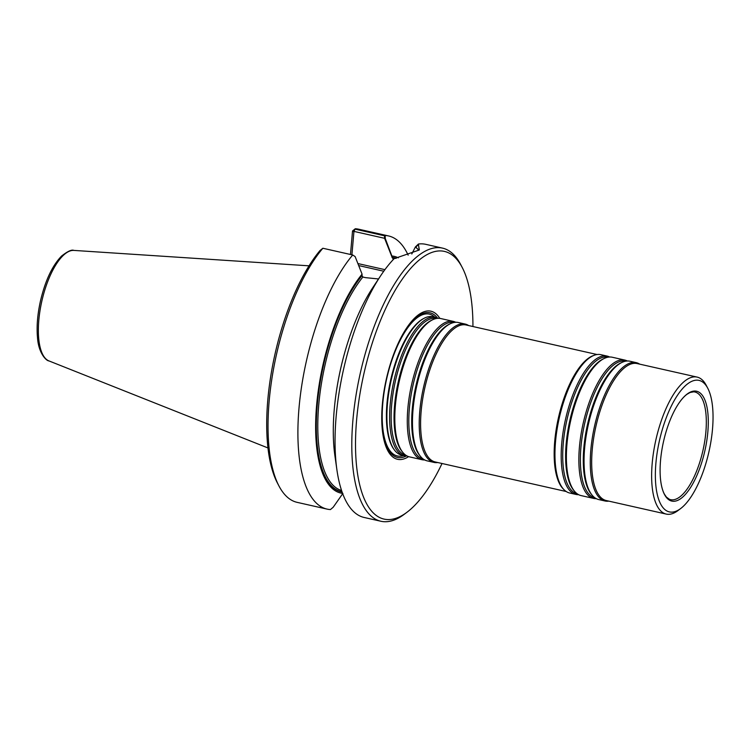 <?xml version="1.0" encoding="UTF-8"?>
<svg xmlns="http://www.w3.org/2000/svg" width="750" height="750" viewBox="0 0 750 750"><rect width="100%" height="100%" fill="white"/><g stroke="black" fill="none" stroke-linecap="round" stroke-linejoin="round"><path stroke-width="1.12" d="M423.422 318.666A70.491 26.522 102.7 0 0 387.141 403.622A70.491 26.522 102.7 0 0 393.938 449.344L393.731 449.062A70.256 26.428 -77.3 0 1 390.675 379.941A70.256 26.428 -77.3 0 1 423.113 318.825L423.422 318.666M406.331 455.963A74.138 27.891 -77.3 0 1 386.503 379.003A74.138 27.891 -77.3 0 1 437.456 318.009M352.753 231L355.078 229.153L353.953 231.394L352.5 231.347L350.475 254.484L352.538 230.934L355.275 228.75A139.997 52.669 -77.3 0 1 358.744 229.219L388.612 235.959A139.997 52.669 -77.3 0 1 408.159 255.169M388.612 235.959A139.997 52.669 -77.3 0 0 385.144 235.491L385.247 238.453L353.953 231.394L384.591 238.303L384.506 235.791L355.078 229.153M352.538 230.934L353.953 231.394L351.909 254.803L353.953 231.394L355.275 228.75L385.144 235.491M385.247 238.453L392.972 258.919A118.641 44.634 102.7 0 1 393.759 259.031A118.641 44.634 102.7 0 0 392.972 258.919L393.712 259.088L392.091 257.278A120.075 45.178 -77.3 0 1 396.234 258.272M384.591 238.303L392.091 257.278M342.094 492.038A120.075 45.178 -77.3 0 1 317.231 403.894A120.075 45.178 -77.3 0 1 361.959 275.391L362.85 277.041A118.641 44.634 102.7 0 0 319.05 401.588A118.641 44.634 102.7 0 0 341.55 490.462A118.641 44.634 102.7 0 1 319.05 401.588A118.641 44.634 102.7 0 1 362.85 277.041L365.503 277.641L362.85 277.041L361.941 275.7L362.072 274.153L355.125 256.575L352.725 254.991L322.856 248.25A139.997 52.669 -77.3 0 0 273.647 368.353A139.997 52.669 -77.3 0 0 278.906 485.878A139.997 52.669 -77.3 0 0 297.122 502.35L326.991 509.091A139.997 52.669 -77.3 0 1 299.438 403.481A139.997 52.669 -77.3 0 1 352.725 254.991M378.525 278.962L365.503 277.641L378.525 278.962M411.788 253.988L415.416 246.909L418.228 249.628L415.8 247.088L418.416 244.594L419.344 249.891M407.016 455.953A70.903 26.681 -77.3 0 1 404.344 455.719A70.903 26.681 -77.3 0 1 393.928 380.672A70.903 26.681 -77.3 0 1 435.553 317.372A70.903 26.681 -77.3 0 1 438.075 318.309M404.344 455.719L401.625 455.1A70.903 26.681 -77.3 0 1 394.294 449.831A70.903 26.681 -77.3 0 1 391.209 380.062A70.903 26.681 -77.3 0 1 423.947 318.375A70.903 26.681 -77.3 0 1 432.834 316.762L435.553 317.372M424.678 459.938A70.903 26.681 -77.3 0 1 422.006 459.703L409.537 456.891A70.903 26.681 -77.3 0 1 402.787 452.362A70.903 26.681 -77.3 0 1 399.122 381.844A70.903 26.681 -77.3 0 1 432.703 319.734A70.903 26.681 -77.3 0 1 440.747 318.544L453.216 321.356A70.903 26.681 -77.3 0 1 455.738 322.294M422.006 459.703A70.903 26.681 -77.3 0 1 411.591 384.656A70.903 26.681 -77.3 0 1 453.216 321.356M437.738 462.534A70.903 26.681 -77.3 0 1 433.941 462.394L427.2 460.875A70.903 26.681 -77.3 0 1 420.45 456.347A70.903 26.681 -77.3 0 1 416.784 385.828A70.903 26.681 -77.3 0 1 450.366 323.719A70.903 26.681 -77.3 0 1 458.409 322.528L465.15 324.056A70.903 26.681 -77.3 0 1 468.637 325.556M433.941 462.394A70.903 26.681 -77.3 0 1 423.525 387.347A70.903 26.681 -77.3 0 1 465.15 324.056M566.194 491.512L435.188 461.953A70.209 26.419 -77.3 0 1 424.866 387.656A70.209 26.419 -77.3 0 1 466.088 324.984L597.094 354.534M578.587 494.662A70.903 26.681 -77.3 0 1 575.916 494.419L569.681 493.012A70.903 26.681 -77.3 0 1 564.019 489.713L563.137 488.822A70.209 26.419 -77.3 0 1 558.431 417.787A70.209 26.419 -77.3 0 1 593.175 355.659L594.356 355.228A70.903 26.681 -77.3 0 1 600.891 354.675L607.125 356.081A70.903 26.681 -77.3 0 1 609.647 357.019M564.019 489.713A70.903 26.681 -77.3 0 1 559.266 417.975A70.903 26.681 -77.3 0 1 594.356 355.228M575.916 494.419A70.903 26.681 -77.3 0 1 565.5 419.381A70.903 26.681 -77.3 0 1 607.125 356.081M596.25 498.647A70.903 26.681 -77.3 0 1 593.578 498.403L581.109 495.591A70.903 26.681 -77.3 0 1 574.359 491.072A70.903 26.681 -77.3 0 1 570.694 420.553A70.903 26.681 -77.3 0 1 604.275 358.444A70.903 26.681 -77.3 0 1 612.319 357.253L624.788 360.066A70.903 26.681 -77.3 0 1 627.309 361.003M593.578 498.403A70.903 26.681 -77.3 0 1 583.162 423.366A70.903 26.681 -77.3 0 1 624.788 360.066M608.803 501.131A70.903 26.681 -77.3 0 1 605.006 500.991L598.772 499.575A70.903 26.681 -77.3 0 1 592.022 495.056A70.903 26.681 -77.3 0 1 588.356 424.537A70.903 26.681 -77.3 0 1 621.938 362.428A70.903 26.681 -77.3 0 1 629.981 361.238L636.216 362.644A70.903 26.681 -77.3 0 1 639.703 364.153M605.006 500.991A70.903 26.681 -77.3 0 1 594.591 425.944A70.903 26.681 -77.3 0 1 636.216 362.644M680.681 508.528L678.009 510.544A70.209 26.419 -77.3 0 1 666.216 514.078L606.253 500.55A70.209 26.419 -77.3 0 1 595.941 426.253A70.209 26.419 -77.3 0 1 637.153 363.572L697.125 377.1A70.209 26.419 -77.3 0 1 706.256 385.369L707.803 388.331A67.416 25.369 -77.3 0 1 712.5 429.141A67.416 25.369 -77.3 0 1 680.681 508.528A67.416 25.369 -77.3 0 1 659.456 440.578A67.416 25.369 -77.3 0 1 707.803 388.331M666.216 514.078A70.209 26.419 -77.3 0 1 655.903 439.781A70.209 26.419 -77.3 0 1 697.125 377.1M707.841 431.944A56.316 21.188 -77.3 0 1 684.338 495.525A56.316 21.188 -77.3 0 1 660.609 480.056A56.316 21.188 -77.3 0 1 677.447 405.422A56.316 21.188 -77.3 0 1 707.841 431.944M439.809 318.384A75.909 28.556 102.7 0 0 406.669 327.947A75.909 28.556 102.7 0 0 382.35 404.419A75.909 28.556 102.7 0 0 408.619 456.628M278.906 485.878L277.359 482.916A137.213 51.619 -77.3 0 1 320.072 250.453L322.856 248.25M342.891 493.416L333.197 507.234L330.45 509.559A139.997 52.669 -77.3 0 1 326.991 509.091M392.194 256.031A121.331 45.647 -77.3 0 1 398.334 257.841M342.572 493.378A121.331 45.647 -77.3 0 1 316.641 404.962A121.331 45.647 -77.3 0 1 362.072 274.153M380.887 521.25L364.134 517.472A139.997 52.669 -77.3 0 1 336.909 469.838L334.903 455.775A121.331 45.647 -77.3 0 1 372.872 287.503L380.709 275.672A139.997 52.669 -77.3 0 1 394.134 258.656L419.194 250.031L418.434 244.031A139.997 52.669 -77.3 0 1 425.756 244.331L442.509 248.119A139.997 52.669 102.7 0 0 435.188 247.809A139.997 52.669 102.7 0 0 352.922 420.038A139.997 52.669 102.7 0 0 380.887 521.25A139.997 52.669 102.7 0 0 404.4 514.191L407.072 512.184A137.213 51.619 102.7 0 0 442.031 463.5M415.416 246.909L418.434 244.031M336.909 469.838A139.997 52.669 -77.3 0 1 380.709 275.672M472.941 326.522A137.213 51.619 102.7 0 0 462.262 267.553L460.716 264.591A139.997 52.669 102.7 0 0 442.509 248.119M462.262 267.553A137.213 51.619 102.7 0 0 402.037 279.506A137.213 51.619 102.7 0 0 356.616 419.906A137.213 51.619 102.7 0 0 407.072 512.184M403.584 455.541A72.694 27.347 -77.3 0 1 386.625 379.031A72.694 27.347 -77.3 0 1 434.794 317.203A72.694 27.347 -77.3 0 0 403.903 333.581A72.694 27.347 -77.3 0 0 382.781 403.406A72.694 27.347 -77.3 0 0 403.584 455.541M358.688 265.566L383.775 271.228L358.688 265.566M357.9 263.559L384.919 269.653L357.9 263.559M395.634 258.384A119.766 45.056 102.7 0 0 392.062 257.587A119.766 45.056 102.7 0 1 395.634 258.384M361.941 275.7A119.766 45.056 102.7 0 0 317.381 403.631A119.766 45.056 102.7 0 0 341.972 491.7A119.766 45.056 102.7 0 1 317.381 403.631A119.766 45.056 102.7 0 1 361.941 275.7M336.028 393.975A118.641 44.634 -77.3 0 1 347.353 343.8A118.641 44.634 -77.3 0 0 336.028 393.975M405.619 455.091A70.013 26.344 -77.3 0 1 395.4 381.009A70.013 26.344 -77.3 0 1 436.444 318.488M402.787 452.362L401.916 451.294A70.013 26.344 -77.3 0 1 398.297 381.656A70.013 26.344 -77.3 0 1 431.466 320.325L432.703 319.734M423.281 459.075A70.013 26.344 -77.3 0 1 413.062 384.994A70.013 26.344 -77.3 0 1 454.106 322.472M420.45 456.347L419.578 455.278A70.013 26.344 -77.3 0 1 415.959 385.641A70.013 26.344 -77.3 0 1 449.119 324.309L450.366 323.719M577.191 493.8A70.013 26.344 -77.3 0 1 566.972 419.719A70.013 26.344 -77.3 0 1 608.016 357.197M574.359 491.072L573.488 490.003A70.013 26.344 -77.3 0 1 569.869 420.366A70.013 26.344 -77.3 0 1 603.038 359.034L604.275 358.444M594.853 497.784A70.013 26.344 -77.3 0 1 584.634 423.703A70.013 26.344 -77.3 0 1 625.678 361.181M592.022 495.056L591.15 493.987A70.013 26.344 -77.3 0 1 587.531 424.35A70.013 26.344 -77.3 0 1 620.691 363.019L621.938 362.428M677.447 405.422C680.691 400.266 683.878 396.553 687.019 394.266L690.037 392.512L693.675 391.819A55.181 20.766 -77.3 0 1 705.881 431.887A55.181 20.766 -77.3 0 1 669.431 499.312L666.431 497.119L664.462 494.25C662.606 490.828 661.322 486.103 660.609 480.056M394.294 449.831L393.731 449.062A70.256 26.428 -77.3 0 1 390.675 379.941A70.256 26.428 -77.3 0 1 423.113 318.825L423.947 318.375M73.866 250.406C71.737 249.413 67.641 251.297 61.575 256.05C52.341 265.584 45.328 280.481 40.519 300.722C37.5 314.231 36.497 326.55 37.5 337.669C38.484 352.959 46.163 360.853 48.938 360.909A56.738 21.347 -77.3 0 1 41.812 301.238A56.738 21.347 -77.3 0 1 73.866 250.406L309.047 265.828M48.938 360.909L267.956 447.947"/></g></svg>
